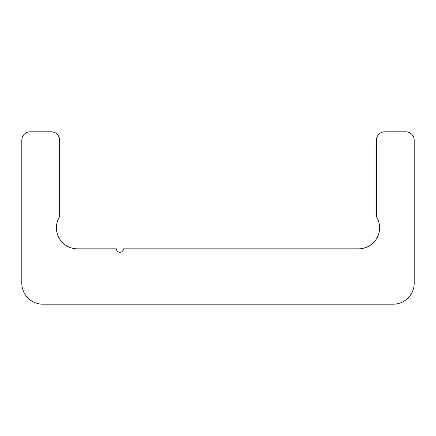 <?xml version="1.0" encoding="UTF-8"?>
<svg xmlns="http://www.w3.org/2000/svg" width="436" height="436" viewBox="0 0 436 436"><rect width="100%" height="100%" fill="white"/><g stroke="black" fill="none" stroke-linecap="round" stroke-linejoin="round"><path stroke-width="0.65" d="M123.404 248.831L358.561 248.831A21.021 21.021 0 0 0 376.361 216.627L376.361 140.223A8.409 8.409 0 0 1 384.77 131.814L405.791 131.814A8.409 8.409 0 0 1 414.2 140.223L414.2 283.166A21.021 21.021 0 0 1 393.179 304.186L42.821 304.186A21.021 21.021 0 0 1 21.8 283.166L21.8 140.223A8.409 8.409 0 0 1 30.209 131.814L51.23 131.814A8.409 8.409 0 0 1 59.639 140.223L59.639 216.627A21.021 21.021 0 0 0 77.439 248.831L116.396 248.831A3.504 3.504 0 0 0 119.9 252.335A3.504 3.504 0 0 0 123.404 248.831"/></g></svg>
